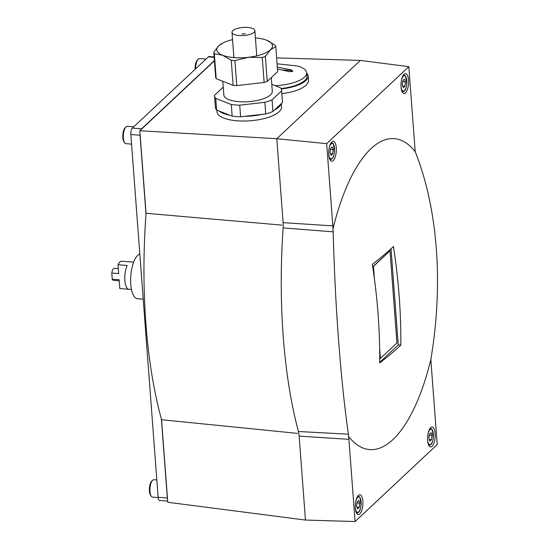 <?xml version="1.0" encoding="UTF-8"?>
<svg xmlns="http://www.w3.org/2000/svg" width="549" height="549" viewBox="0 0 549 549"><rect width="100%" height="100%" fill="white"/><g stroke="black" fill="none" stroke-linecap="round" stroke-linejoin="round"><path stroke-width="0.82" d="M277.327 67.095L291.203 69.86L292.782 71.075L292.61 71.494L289.323 71.617L277.471 69.05M277.08 63.801L297.764 66.058A29.914 10.575 175.7 0 1 306.678 72.756A29.914 10.575 175.7 0 1 304.482 77.183A29.914 10.575 175.7 0 1 275.145 85.692M306.678 72.756L306.932 76.078A29.914 10.575 175.7 0 1 304.729 80.504A29.914 10.575 175.7 0 1 280.978 88.574M306.699 73.003A31.163 11.014 175.7 0 1 308.174 75.988A31.163 11.014 175.7 0 1 305.882 80.6A31.163 11.014 175.7 0 1 281.205 89M281.85 93.611A31.163 11.014 175.7 0 0 301.648 88.314L306.232 85.205L308.394 81.993A31.163 11.014 175.7 0 0 308.524 80.634L308.174 75.988M216.848 110.143L216.972 111.79A32.405 11.454 175.7 0 0 237.292 120.814A32.405 11.454 175.7 0 0 272.105 115.997C277.403 113.636 280.512 111.118 281.424 108.455L281.616 107.089A32.405 11.454 175.7 0 0 281.603 106.931L281.356 103.589M276.634 57.892L360.329 60.417L276.792 138.705L283.106 222.654A14.953 5.62 94.5 0 1 283.106 227.938A308.113 115.846 94.5 0 0 298.416 431.514A14.953 5.62 94.5 0 1 299.15 436.112L305.464 520.054L355.079 521.55L348.896 439.33A16.813 6.32 94.5 0 0 348.546 436.393L348.389 434.184L298.416 431.514M214.426 60.836L139.83 130.744L276.792 138.705L326.669 143.66L408.813 66.676L360.329 60.417M408.813 66.676L414.989 148.889A16.813 6.32 94.5 0 0 415.339 151.826L416.128 154.091C437.814 210.061 443.215 283.408 431.342 356.438L430.931 359.183A16.813 6.32 94.5 0 0 431.04 362.354L437.224 444.566L355.079 521.55M348.389 434.184C340.579 379.311 335.089 305.958 333.174 231.836L332.955 229.036A16.813 6.32 94.5 0 0 332.845 225.872L326.669 143.66M139.83 130.744L146.034 213.293A302.842 113.869 94.5 0 0 161.557 419.731L297.428 433.374M161.557 419.731L167.768 502.273L305.464 520.054M146.034 213.293L281.774 225.104M331.822 141.958A9.971 3.747 94.5 0 0 328.7 152.903A9.971 3.747 94.5 0 0 331.733 161.2A9.971 3.747 94.5 0 0 336.256 151.551A9.971 3.747 94.5 0 0 333.305 141.319A9.971 3.747 94.5 0 0 331.822 141.958M415.339 151.826A155.95 58.64 94.5 0 0 371.007 148.642A155.95 58.64 94.5 0 0 332.955 229.036M404.098 74.218A9.971 3.747 94.5 0 0 400.976 85.164A9.971 3.747 94.5 0 0 404.009 93.46A9.971 3.747 94.5 0 0 408.531 83.819A9.971 3.747 94.5 0 0 405.581 73.58A9.971 3.747 94.5 0 0 404.098 74.218M348.546 436.393A155.95 58.64 94.5 0 0 430.931 359.183M379.736 362.923A641.019 549.062 -133.1 0 0 372.325 264.33A640.964 226.565 -4.3 0 0 393.441 246.542A643.14 550.88 46.9 0 1 400.852 345.136A640.964 226.565 175.7 0 1 379.736 362.923M430.67 427.664A9.971 3.747 94.5 0 0 427.554 438.61A9.971 3.747 94.5 0 0 430.588 446.907A9.971 3.747 94.5 0 0 435.11 437.265A9.971 3.747 94.5 0 0 432.159 427.026A9.971 3.747 94.5 0 0 430.67 427.664M358.394 495.404A9.971 3.747 94.5 0 0 355.278 506.35A9.971 3.747 94.5 0 0 358.312 514.646A9.971 3.747 94.5 0 0 362.834 504.998A9.971 3.747 94.5 0 0 359.883 494.766A9.971 3.747 94.5 0 0 358.394 495.404M357.625 508.882L359.252 507.358L359.801 503.11L358.723 500.379L357.097 501.903L356.548 506.157L357.625 508.882M429.901 441.142L431.528 439.619L432.077 435.371L430.999 432.646L429.373 434.17L428.824 438.418L429.901 441.142M403.323 87.696L404.949 86.172L405.498 81.925L404.428 79.2L402.801 80.724L402.245 84.971L403.323 87.696M331.047 155.436L332.673 153.912L333.222 149.657L332.145 146.933L330.525 148.456L329.97 152.711L331.047 155.436M356.953 507.173L359.252 507.358M356.974 502.884L359.801 503.11M330.374 153.727L332.673 153.912M330.395 149.438L333.222 149.657M402.65 85.994L404.949 86.172M402.671 81.698L405.498 81.925M429.229 439.44L431.528 439.619M429.249 435.151L432.077 435.371M379.743 362.285L398.258 344.93L400.852 345.136M398.258 344.93L391.032 248.759M374.439 279.009L373.485 266.327L390.01 250.845L373.258 266.306L373.924 275.193M379.716 352.184L380.409 358.408L379.661 348.416M390.01 250.845L396.934 342.926L380.409 358.408M271.782 84.374L280.395 87.751A33.654 11.893 175.7 0 1 281.623 90.564L282.495 102.189A33.654 11.893 175.7 0 1 282.509 102.505L281.074 103.85A32.405 11.454 175.7 0 1 274.37 110.129L272.935 111.474A33.654 11.893 175.7 0 1 265.73 113.931L261.969 114.364A32.405 11.454 175.7 0 1 244.374 116.381L240.606 116.813A33.654 11.893 175.7 0 1 232.165 116.141L229.832 115.228A32.405 11.454 175.7 0 1 218.941 110.967L216.615 110.054A33.654 11.893 175.7 0 1 215.38 107.233L214.508 95.608A33.654 11.893 175.7 0 1 214.494 95.293L223.244 87.099M281.623 90.564A33.654 11.893 175.7 0 1 281.637 90.873L272.064 99.849A33.654 11.893 175.7 0 1 264.858 102.306L239.735 105.188A33.654 11.893 175.7 0 1 231.287 104.516L215.736 98.422L216.615 110.054M215.736 98.422A33.654 11.893 175.7 0 1 214.508 95.608M231.287 104.516L232.165 116.141M239.735 105.188L240.606 116.813M264.858 102.306L265.73 113.931M272.064 99.849L272.935 111.474M281.637 90.873L282.509 102.505M271.275 77.629L272.304 91.264A24.307 8.592 175.7 0 1 270.52 94.86A24.307 8.592 175.7 0 1 243.722 101.846A24.307 8.592 175.7 0 1 223.827 94.908L222.805 81.266M255.415 37.908A27.917 9.868 175.7 0 1 265.222 39.72A27.917 9.868 175.7 0 1 266.656 40.228L275.248 45.293A31.163 11.014 175.7 0 1 275.79 46.644L277.67 71.638L267.246 81.403A31.163 11.014 175.7 0 1 264.131 82.467L236.784 85.603A31.163 11.014 175.7 0 1 233.133 85.315L216.203 78.679A31.163 11.014 175.7 0 1 215.668 77.327L213.787 52.333A31.163 11.014 175.7 0 0 214.323 53.685L216.203 78.679M236.784 85.603L234.903 60.603A31.163 11.014 175.7 0 1 231.253 60.315L233.133 85.315M267.246 81.403L265.366 56.41A31.163 11.014 175.7 0 1 262.25 57.473L264.131 82.467M223.12 42.884L218.866 45.704A27.917 9.868 175.7 0 1 223.12 42.884A27.917 9.868 175.7 0 1 232.55 39.631M214.323 53.685L222.654 55.257A27.917 9.868 175.7 0 1 216.814 49.835A27.917 9.868 175.7 0 1 218.866 45.704L213.787 52.333M234.903 60.603L248.45 57.295A27.917 9.868 175.7 0 1 222.654 55.257L231.253 60.315M265.366 56.41L270.444 49.781A27.917 9.868 175.7 0 1 248.45 57.295L262.25 57.473M266.656 40.228A27.917 9.868 175.7 0 1 272.496 45.649A27.917 9.868 175.7 0 1 270.444 49.781L275.79 46.644M254.029 32.329A11.467 4.056 175.7 0 1 241.382 35.623A11.467 4.056 175.7 0 1 232.001 32.35A11.467 4.056 175.7 0 1 243.132 27.45A11.467 4.056 175.7 0 1 254.866 30.634A11.467 4.056 175.7 0 1 254.029 32.329M281.074 103.85L274.37 110.129M261.969 114.364L244.374 116.381M229.832 115.228L218.941 110.967M282.852 69.915L291.258 70.581A2.491 0.878 175.7 0 1 292.782 71.178M214.131 56.918L209.148 56.52A4.982 1.873 94.5 0 0 208.4 56.842L132.371 128.095A4.982 1.873 94.5 0 0 130.84 134.505L158.119 497.257A4.982 1.873 94.5 0 0 159.601 500.468L167.678 501.107M214.405 60.575L141.58 128.823A4.982 1.873 94.5 0 0 140.983 129.667M140.043 133.599A4.982 1.873 94.5 0 0 140.057 135.232L145.979 214.062M161.399 419.155L167.328 497.984A4.982 1.873 94.5 0 0 167.548 499.425M156.815 479.963L153.919 479.73A8.722 3.28 94.5 0 0 152.533 480.375L151.696 481.226A7.727 2.903 94.5 0 0 149.417 488.13A7.727 2.903 94.5 0 0 150.584 495.308L151.277 496.275A8.722 3.28 94.5 0 0 152.547 497.126L158.146 497.572M152.533 480.375A8.722 3.28 94.5 0 0 149.966 488.171A8.722 3.28 94.5 0 0 151.277 496.275M133.764 126.792L127.347 126.284A8.722 3.28 94.5 0 0 125.961 126.929L125.117 127.78A7.727 2.903 94.5 0 0 122.839 134.683A7.727 2.903 94.5 0 0 124.005 141.862L124.705 142.829A8.722 3.28 94.5 0 0 125.968 143.68L131.568 144.126M125.961 126.929A8.722 3.28 94.5 0 0 123.388 134.725A8.722 3.28 94.5 0 0 124.705 142.829M206.04 59.059L199.623 58.551A8.722 3.28 94.5 0 0 198.237 59.196L197.393 60.04A7.727 2.903 94.5 0 0 195.073 69.339M198.237 59.196A8.722 3.28 94.5 0 0 195.595 68.845M139.837 254.105A22.434 8.434 94.5 0 0 137.641 255.429A22.434 8.434 94.5 0 0 130.621 280.052A22.434 8.434 94.5 0 0 137.449 298.718L143.227 299.178M118.316 268.701L114.357 268.386A5.984 2.251 94.5 0 0 111.776 273.025L112.243 279.194A5.984 2.251 94.5 0 0 113.417 280.319L119.222 280.779M112.243 279.194L119.147 279.743L119.812 288.575L128.823 289.282M111.776 273.025L118.687 273.574L118.021 264.742L127.231 265.476A13.711 5.154 94.5 0 0 124.836 280.34A13.711 5.154 94.5 0 0 128.926 289.296A13.711 5.154 94.5 0 0 129.022 289.302M133.64 262.161L131.087 261.962A13.711 5.154 94.5 0 0 130.985 261.955L121.775 261.228A13.711 5.154 94.5 0 0 119.833 262.106A13.711 5.154 94.5 0 0 118.021 264.742M348.896 439.33L299.15 436.112M332.845 225.872L283.106 222.654M333.174 231.836L283.106 227.938M355.327 507.99A7.727 2.903 94.5 0 0 358.888 511.661A7.727 2.903 94.5 0 0 361.064 501.69A7.727 2.903 94.5 0 0 357.632 497.421A7.727 2.903 94.5 0 0 355.889 500.866M427.602 440.257A7.727 2.903 94.5 0 0 431.164 443.928A7.727 2.903 94.5 0 0 433.339 433.957A7.727 2.903 94.5 0 0 429.908 429.689A7.727 2.903 94.5 0 0 428.165 433.127M401.024 86.811A7.727 2.903 94.5 0 0 404.592 90.482A7.727 2.903 94.5 0 0 406.768 80.504A7.727 2.903 94.5 0 0 403.33 76.242A7.727 2.903 94.5 0 0 401.587 79.68M328.748 154.543A7.727 2.903 94.5 0 0 332.31 158.215A7.727 2.903 94.5 0 0 334.492 148.244A7.727 2.903 94.5 0 0 331.054 143.975A7.727 2.903 94.5 0 0 329.311 147.42M291.258 70.581L291.203 69.86M214.158 57.295L208.4 56.842M141.58 128.823L132.371 128.095M140.057 135.232L130.84 134.505M167.328 497.984L158.119 497.257M356.562 513.253L358.655 512.313C359.121 511.428 360 512.004 361.132 505.025L359.856 497.113L357.941 495.864M428.844 445.52L430.931 444.58C431.397 443.695 432.276 444.265 433.408 437.285L432.132 429.38L430.217 428.124M402.266 92.074L404.359 91.134C404.826 90.249 405.697 90.818 406.83 83.839L405.553 75.934L403.639 74.678M329.99 159.807L332.083 158.867C332.55 157.982 333.421 158.558 334.554 151.579L333.277 143.666L331.363 142.411M245.424 33.736L241.807 34.011M232.001 32.35L233.895 57.576M254.866 30.634L256.767 55.854M128.926 289.296L131.479 289.495"/></g></svg>
